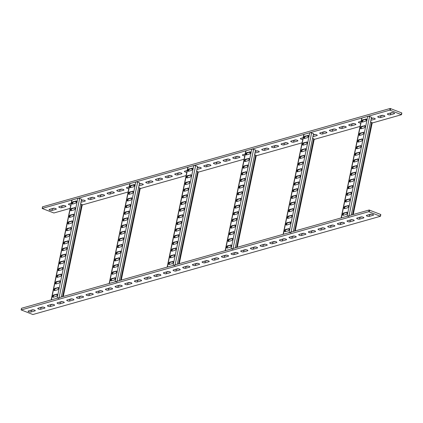 <?xml version="1.0" encoding="UTF-8"?>
<svg xmlns="http://www.w3.org/2000/svg" width="423" height="423" viewBox="0 0 423 423"><rect width="100%" height="100%" fill="white"/><g stroke="black" fill="none" stroke-linecap="round" stroke-linejoin="round"><path stroke-width="0.63" d="M372.177 123.008L401.506 114.691L389.789 110.133L390.133 108.473L401.697 112.904L401.469 114.633M390.133 108.473L42.559 206.821M380.071 115.944A1.602 0.481 11.7 0 0 380.943 115.907L382.905 115.352M371.246 118.646A1.602 0.481 11.7 0 0 371.278 118.636L373.239 118.086M361.11 121.427A1.602 0.481 11.7 0 1 360.74 121.406M351.074 124.14A1.602 0.481 11.7 0 0 351.947 124.103L353.908 123.548M341.414 126.868A1.602 0.481 11.7 0 0 342.281 126.837L344.243 126.281M331.748 129.602A1.602 0.481 11.7 0 0 332.615 129.565L334.577 129.01M322.083 132.336A1.602 0.481 11.7 0 0 322.95 132.299L324.912 131.743M313.258 135.037A1.602 0.481 11.7 0 0 313.284 135.032L315.246 134.477M303.122 137.819A1.602 0.481 11.7 0 1 302.752 137.798M293.086 140.531A1.602 0.481 11.7 0 0 293.959 140.494L295.92 139.939M283.421 143.265A1.602 0.481 11.7 0 0 284.293 143.228L286.255 142.673M273.755 145.993A1.602 0.481 11.7 0 0 274.627 145.956L276.589 145.406M264.089 148.727A1.602 0.481 11.7 0 0 264.962 148.69L266.924 148.135M255.265 151.429A1.602 0.481 11.7 0 0 255.296 151.423L257.258 150.868M245.129 154.21A1.602 0.481 11.7 0 1 244.764 154.194M235.098 156.922A1.602 0.481 11.7 0 0 235.965 156.885L237.927 156.33M225.433 159.656A1.602 0.481 11.7 0 0 226.3 159.619L228.261 159.064M215.767 162.39A1.602 0.481 11.7 0 0 216.634 162.353L218.596 161.798M206.101 165.118A1.602 0.481 11.7 0 0 206.974 165.081L208.93 164.531M197.277 167.825A1.602 0.481 11.7 0 0 197.308 167.815L199.27 167.259M187.14 170.601A1.602 0.481 11.7 0 1 186.77 170.585M177.105 173.314A1.602 0.481 11.7 0 0 177.977 173.282L179.939 172.727M167.439 176.047A1.602 0.481 11.7 0 0 168.312 176.01L170.273 175.455M157.779 178.781A1.602 0.481 11.7 0 0 158.646 178.744L160.608 178.189M148.113 181.515A1.602 0.481 11.7 0 0 148.981 181.478L150.942 180.922M139.289 184.216A1.602 0.481 11.7 0 0 139.315 184.206L141.277 183.651M129.152 186.998A1.602 0.481 11.7 0 1 128.782 186.977M119.117 189.71A1.602 0.481 11.7 0 0 119.989 189.673L121.946 189.118M109.451 192.439A1.602 0.481 11.7 0 0 110.324 192.402L112.285 191.852M99.786 195.172A1.602 0.481 11.7 0 0 100.658 195.135L102.62 194.58M90.12 197.906A1.602 0.481 11.7 0 0 90.993 197.869L92.954 197.314M81.295 200.608A1.602 0.481 11.7 0 0 81.327 200.602L83.289 200.047M71.159 203.389A1.602 0.481 11.7 0 1 70.794 203.368M61.129 206.101A1.602 0.481 11.7 0 0 61.996 206.064L63.958 205.509M51.463 208.835A1.602 0.481 11.7 0 0 52.33 208.798L54.292 208.243M389.736 113.211A1.602 0.481 11.7 0 0 390.603 113.174L392.565 112.618M391.698 112.655L387.637 113.803A1.602 0.481 11.7 0 0 387.378 113.993A1.602 0.481 11.7 0 0 388.451 114.691A1.602 0.481 11.7 0 0 390.26 114.839L394.321 113.692A1.602 0.481 11.7 0 0 394.58 113.496A1.602 0.481 11.7 0 0 393.512 112.804A1.602 0.481 11.7 0 0 391.698 112.655M360.073 126.429L314.189 139.405M302.085 142.826L256.201 155.796M244.092 159.217L197.546 172.373M186.104 175.608L139.558 188.764M128.116 192L81.57 205.16M70.123 208.396L53.895 212.981L42.337 208.55L42.522 206.757M389.789 110.133L42.178 208.423M382.032 115.389L377.972 116.537A1.602 0.481 11.7 0 0 377.713 116.727A1.602 0.481 11.7 0 0 378.786 117.425A1.602 0.481 11.7 0 0 380.594 117.573L384.655 116.425A1.602 0.481 11.7 0 0 384.914 116.23A1.602 0.481 11.7 0 0 383.846 115.532A1.602 0.481 11.7 0 0 382.032 115.389M371.278 118.636L370.934 120.301L374.99 119.154A1.602 0.481 11.7 0 0 375.249 118.963A1.602 0.481 11.7 0 0 374.181 118.266A1.602 0.481 11.7 0 0 372.367 118.117L371.294 118.424M361.136 121.295L358.646 121.998A1.602 0.481 11.7 0 0 358.387 122.194A1.602 0.481 11.7 0 0 359.138 122.781A1.602 0.481 11.7 0 0 360.766 123.088M353.036 123.585L348.98 124.732A1.602 0.481 11.7 0 0 348.721 124.922A1.602 0.481 11.7 0 0 349.789 125.62A1.602 0.481 11.7 0 0 351.603 125.768L355.658 124.621A1.602 0.481 11.7 0 0 355.917 124.425A1.602 0.481 11.7 0 0 354.849 123.733A1.602 0.481 11.7 0 0 353.036 123.585M343.37 126.318L339.315 127.466A1.602 0.481 11.7 0 0 339.056 127.656A1.602 0.481 11.7 0 0 340.124 128.354A1.602 0.481 11.7 0 0 341.937 128.497L345.998 127.349A1.602 0.481 11.7 0 0 346.257 127.159A1.602 0.481 11.7 0 0 345.184 126.461A1.602 0.481 11.7 0 0 343.37 126.318M333.71 129.047L329.649 130.194A1.602 0.481 11.7 0 0 329.39 130.39A1.602 0.481 11.7 0 0 330.458 131.082A1.602 0.481 11.7 0 0 332.272 131.23L336.333 130.083A1.602 0.481 11.7 0 0 336.592 129.893A1.602 0.481 11.7 0 0 335.518 129.195A1.602 0.481 11.7 0 0 333.71 129.047M324.044 131.78L319.984 132.928A1.602 0.481 11.7 0 0 319.725 133.118A1.602 0.481 11.7 0 0 320.793 133.816A1.602 0.481 11.7 0 0 322.606 133.964L326.667 132.817A1.602 0.481 11.7 0 0 326.926 132.621A1.602 0.481 11.7 0 0 325.853 131.928A1.602 0.481 11.7 0 0 324.044 131.78M313.284 135.032L312.941 136.692L317.001 135.545A1.602 0.481 11.7 0 0 317.261 135.355A1.602 0.481 11.7 0 0 316.193 134.657A1.602 0.481 11.7 0 0 314.379 134.514L313.306 134.815M303.148 137.686L300.653 138.39A1.602 0.481 11.7 0 0 300.393 138.585A1.602 0.481 11.7 0 0 301.15 139.178A1.602 0.481 11.7 0 0 302.778 139.484M295.048 139.976L290.987 141.123A1.602 0.481 11.7 0 0 290.728 141.314A1.602 0.481 11.7 0 0 291.801 142.012A1.602 0.481 11.7 0 0 293.61 142.16L297.67 141.012A1.602 0.481 11.7 0 0 297.929 140.822A1.602 0.481 11.7 0 0 296.861 140.124A1.602 0.481 11.7 0 0 295.048 139.976M285.382 142.71L281.321 143.857A1.602 0.481 11.7 0 0 281.062 144.047A1.602 0.481 11.7 0 0 282.136 144.745A1.602 0.481 11.7 0 0 283.944 144.893L288.005 143.746A1.602 0.481 11.7 0 0 288.264 143.55A1.602 0.481 11.7 0 0 287.196 142.852A1.602 0.481 11.7 0 0 285.382 142.71M275.717 145.443L271.661 146.591A1.602 0.481 11.7 0 0 271.397 146.781A1.602 0.481 11.7 0 0 272.47 147.479A1.602 0.481 11.7 0 0 274.284 147.622L278.339 146.474A1.602 0.481 11.7 0 0 278.598 146.284A1.602 0.481 11.7 0 0 277.53 145.586A1.602 0.481 11.7 0 0 275.717 145.443M266.051 148.172L261.996 149.319A1.602 0.481 11.7 0 0 261.737 149.515A1.602 0.481 11.7 0 0 262.805 150.207A1.602 0.481 11.7 0 0 264.618 150.355L268.674 149.208A1.602 0.481 11.7 0 0 268.933 149.018A1.602 0.481 11.7 0 0 267.865 148.32A1.602 0.481 11.7 0 0 266.051 148.172M255.296 151.423L254.953 153.089L259.013 151.942A1.602 0.481 11.7 0 0 259.273 151.746A1.602 0.481 11.7 0 0 258.199 151.053A1.602 0.481 11.7 0 0 256.386 150.905L255.312 151.207M245.16 154.078L242.665 154.786A1.602 0.481 11.7 0 0 242.405 154.977A1.602 0.481 11.7 0 0 243.156 155.569A1.602 0.481 11.7 0 0 244.785 155.876M237.06 156.367L232.999 157.515A1.602 0.481 11.7 0 0 232.74 157.71A1.602 0.481 11.7 0 0 233.808 158.403A1.602 0.481 11.7 0 0 235.622 158.551L239.682 157.404A1.602 0.481 11.7 0 0 239.941 157.213A1.602 0.481 11.7 0 0 238.868 156.515A1.602 0.481 11.7 0 0 237.06 156.367M227.394 159.101L223.333 160.248A1.602 0.481 11.7 0 0 223.074 160.439A1.602 0.481 11.7 0 0 224.142 161.137A1.602 0.481 11.7 0 0 225.956 161.285L230.017 160.137A1.602 0.481 11.7 0 0 230.276 159.942A1.602 0.481 11.7 0 0 229.208 159.249A1.602 0.481 11.7 0 0 227.394 159.101M217.729 161.835L213.668 162.982A1.602 0.481 11.7 0 0 213.409 163.172A1.602 0.481 11.7 0 0 214.477 163.87A1.602 0.481 11.7 0 0 216.29 164.018L220.351 162.871A1.602 0.481 11.7 0 0 220.61 162.675A1.602 0.481 11.7 0 0 219.542 161.977A1.602 0.481 11.7 0 0 217.729 161.835M208.063 164.563L204.002 165.71A1.602 0.481 11.7 0 0 203.743 165.906A1.602 0.481 11.7 0 0 204.817 166.604A1.602 0.481 11.7 0 0 206.625 166.747L210.686 165.599A1.602 0.481 11.7 0 0 210.945 165.409A1.602 0.481 11.7 0 0 209.877 164.711A1.602 0.481 11.7 0 0 208.063 164.563M197.308 167.815L196.959 169.48L201.02 168.333A1.602 0.481 11.7 0 0 201.279 168.143A1.602 0.481 11.7 0 0 200.211 167.445A1.602 0.481 11.7 0 0 198.398 167.297L197.324 167.603M187.167 170.474L184.671 171.178A1.602 0.481 11.7 0 0 184.412 171.368A1.602 0.481 11.7 0 0 185.168 171.96A1.602 0.481 11.7 0 0 186.797 172.267M179.066 172.764L175.011 173.911A1.602 0.481 11.7 0 0 174.752 174.102A1.602 0.481 11.7 0 0 175.82 174.799A1.602 0.481 11.7 0 0 177.634 174.942L181.689 173.795A1.602 0.481 11.7 0 0 181.948 173.604A1.602 0.481 11.7 0 0 180.88 172.907A1.602 0.481 11.7 0 0 179.066 172.764M169.401 175.492L165.345 176.64A1.602 0.481 11.7 0 0 165.086 176.835A1.602 0.481 11.7 0 0 166.154 177.528A1.602 0.481 11.7 0 0 167.968 177.676L172.029 176.528A1.602 0.481 11.7 0 0 172.288 176.338A1.602 0.481 11.7 0 0 171.215 175.64A1.602 0.481 11.7 0 0 169.401 175.492M159.741 178.226L155.68 179.373A1.602 0.481 11.7 0 0 155.421 179.564A1.602 0.481 11.7 0 0 156.489 180.261A1.602 0.481 11.7 0 0 158.302 180.41L162.363 179.262A1.602 0.481 11.7 0 0 162.622 179.066A1.602 0.481 11.7 0 0 161.549 178.374A1.602 0.481 11.7 0 0 159.741 178.226M150.075 180.959L146.014 182.107A1.602 0.481 11.7 0 0 145.755 182.297A1.602 0.481 11.7 0 0 146.823 182.995A1.602 0.481 11.7 0 0 148.637 183.138L152.698 181.99A1.602 0.481 11.7 0 0 152.957 181.8A1.602 0.481 11.7 0 0 151.883 181.102A1.602 0.481 11.7 0 0 150.075 180.959M139.315 184.206L138.971 185.871L143.032 184.724A1.602 0.481 11.7 0 0 143.291 184.534A1.602 0.481 11.7 0 0 142.223 183.836A1.602 0.481 11.7 0 0 140.41 183.688L139.331 183.994M129.179 186.866L126.683 187.569A1.602 0.481 11.7 0 0 126.424 187.759A1.602 0.481 11.7 0 0 127.18 188.351A1.602 0.481 11.7 0 0 128.809 188.658M121.078 189.155L117.018 190.302A1.602 0.481 11.7 0 0 116.759 190.493A1.602 0.481 11.7 0 0 117.832 191.191A1.602 0.481 11.7 0 0 119.64 191.339L123.701 190.191A1.602 0.481 11.7 0 0 123.96 189.996A1.602 0.481 11.7 0 0 122.892 189.298A1.602 0.481 11.7 0 0 121.078 189.155M111.413 191.889L107.352 193.036A1.602 0.481 11.7 0 0 107.093 193.226A1.602 0.481 11.7 0 0 108.166 193.924A1.602 0.481 11.7 0 0 109.975 194.067L114.036 192.92A1.602 0.481 11.7 0 0 114.295 192.729A1.602 0.481 11.7 0 0 113.227 192.031A1.602 0.481 11.7 0 0 111.413 191.889M101.747 194.617L97.687 195.764A1.602 0.481 11.7 0 0 97.427 195.96A1.602 0.481 11.7 0 0 98.501 196.653A1.602 0.481 11.7 0 0 100.314 196.801L104.37 195.653A1.602 0.481 11.7 0 0 104.629 195.463A1.602 0.481 11.7 0 0 103.561 194.765A1.602 0.481 11.7 0 0 101.747 194.617M92.082 197.351L88.026 198.498A1.602 0.481 11.7 0 0 87.767 198.688A1.602 0.481 11.7 0 0 88.835 199.386A1.602 0.481 11.7 0 0 90.649 199.534L94.704 198.387A1.602 0.481 11.7 0 0 94.964 198.191A1.602 0.481 11.7 0 0 93.895 197.499A1.602 0.481 11.7 0 0 92.082 197.351M81.327 200.602L80.983 202.263L85.039 201.115A1.602 0.481 11.7 0 0 85.303 200.925A1.602 0.481 11.7 0 0 84.23 200.227A1.602 0.481 11.7 0 0 82.416 200.084L81.343 200.386M71.191 203.257L68.695 203.96A1.602 0.481 11.7 0 0 68.436 204.156A1.602 0.481 11.7 0 0 69.187 204.748A1.602 0.481 11.7 0 0 70.815 205.055M63.09 205.546L59.03 206.694A1.602 0.481 11.7 0 0 58.771 206.884A1.602 0.481 11.7 0 0 59.839 207.582A1.602 0.481 11.7 0 0 61.652 207.73L65.713 206.583A1.602 0.481 11.7 0 0 65.972 206.387A1.602 0.481 11.7 0 0 64.899 205.694A1.602 0.481 11.7 0 0 63.09 205.546M53.425 208.28L49.364 209.427A1.602 0.481 11.7 0 0 49.105 209.618A1.602 0.481 11.7 0 0 50.173 210.316A1.602 0.481 11.7 0 0 51.987 210.464L56.048 209.311A1.602 0.481 11.7 0 0 56.307 209.121A1.602 0.481 11.7 0 0 55.233 208.423A1.602 0.481 11.7 0 0 53.425 208.28M21.208 309.927L32.867 314.527L380.42 216.285L368.761 211.685L21.208 309.927L21.552 308.267L369.105 210.02L380.663 214.45L380.441 216.179M40.624 309.276A1.602 0.481 -168.3 0 1 38.81 309.128A1.602 0.481 -168.3 0 1 37.742 308.436A1.602 0.481 -168.3 0 1 38.001 308.24L42.057 307.093A1.602 0.481 -168.3 0 1 43.87 307.241A1.602 0.481 -168.3 0 1 44.944 307.939A1.602 0.481 -168.3 0 1 44.679 308.129L40.624 309.276L40.968 307.611L42.929 307.056M50.289 306.543A1.602 0.481 -168.3 0 1 48.476 306.4A1.602 0.481 -168.3 0 1 47.408 305.702A1.602 0.481 -168.3 0 1 47.667 305.512L51.722 304.364A1.602 0.481 -168.3 0 1 53.536 304.507A1.602 0.481 -168.3 0 1 54.604 305.205A1.602 0.481 -168.3 0 1 54.345 305.395L50.289 306.543L50.633 304.883L52.595 304.327M59.955 303.814A1.602 0.481 -168.3 0 1 58.141 303.666A1.602 0.481 -168.3 0 1 57.068 302.968A1.602 0.481 -168.3 0 1 57.327 302.778L61.388 301.631A1.602 0.481 -168.3 0 1 63.201 301.779A1.602 0.481 -168.3 0 1 64.27 302.471A1.602 0.481 -168.3 0 1 64.01 302.667L59.955 303.814L60.299 302.149L62.26 301.594M69.615 301.081A1.602 0.481 -168.3 0 1 67.807 300.933A1.602 0.481 -168.3 0 1 66.734 300.24A1.602 0.481 -168.3 0 1 66.993 300.044L71.053 298.897A1.602 0.481 -168.3 0 1 72.867 299.045A1.602 0.481 -168.3 0 1 73.935 299.743A1.602 0.481 -168.3 0 1 73.676 299.933L69.615 301.081L69.964 299.415L71.926 298.86M79.281 298.347A1.602 0.481 -168.3 0 1 77.472 298.204A1.602 0.481 -168.3 0 1 76.399 297.506A1.602 0.481 -168.3 0 1 76.658 297.311L80.719 296.163A1.602 0.481 -168.3 0 1 82.533 296.312A1.602 0.481 -168.3 0 1 83.601 297.009A1.602 0.481 -168.3 0 1 83.342 297.2L79.281 298.347L79.63 296.682L81.586 296.132M88.946 295.619A1.602 0.481 -168.3 0 1 87.133 295.471A1.602 0.481 -168.3 0 1 86.065 294.773A1.602 0.481 -168.3 0 1 86.324 294.582L90.385 293.435A1.602 0.481 -168.3 0 1 92.198 293.578A1.602 0.481 -168.3 0 1 93.266 294.276A1.602 0.481 -168.3 0 1 93.007 294.471L88.946 295.619L89.29 293.953L91.252 293.398M98.612 292.885A1.602 0.481 -168.3 0 1 96.798 292.737A1.602 0.481 -168.3 0 1 95.73 292.039A1.602 0.481 -168.3 0 1 95.989 291.849L100.05 290.701A1.602 0.481 -168.3 0 1 101.864 290.85A1.602 0.481 -168.3 0 1 102.932 291.542A1.602 0.481 -168.3 0 1 102.673 291.738L98.612 292.885L98.956 291.22L100.917 290.664M108.277 290.152A1.602 0.481 -168.3 0 1 106.464 290.004A1.602 0.481 -168.3 0 1 105.396 289.311A1.602 0.481 -168.3 0 1 105.655 289.115L109.716 287.968A1.602 0.481 -168.3 0 1 111.524 288.116A1.602 0.481 -168.3 0 1 112.597 288.814A1.602 0.481 -168.3 0 1 112.338 289.004L108.277 290.152L108.621 288.486L110.583 287.931M117.943 287.418A1.602 0.481 -168.3 0 1 116.129 287.275A1.602 0.481 -168.3 0 1 115.061 286.577A1.602 0.481 -168.3 0 1 115.32 286.387L119.381 285.239A1.602 0.481 -168.3 0 1 121.19 285.382A1.602 0.481 -168.3 0 1 122.263 286.08A1.602 0.481 -168.3 0 1 122.004 286.271L117.943 287.418L118.287 285.758L120.248 285.202M127.609 284.69A1.602 0.481 -168.3 0 1 125.795 284.542A1.602 0.481 -168.3 0 1 124.727 283.844A1.602 0.481 -168.3 0 1 124.986 283.653L129.041 282.506A1.602 0.481 -168.3 0 1 130.855 282.654A1.602 0.481 -168.3 0 1 131.928 283.347A1.602 0.481 -168.3 0 1 131.669 283.542L127.609 284.69L127.952 283.024L129.914 282.469M137.274 281.956A1.602 0.481 -168.3 0 1 135.46 281.808A1.602 0.481 -168.3 0 1 134.392 281.115A1.602 0.481 -168.3 0 1 134.651 280.92L138.707 279.772A1.602 0.481 -168.3 0 1 140.521 279.92A1.602 0.481 -168.3 0 1 141.589 280.618A1.602 0.481 -168.3 0 1 141.33 280.809L137.274 281.956L137.618 280.29L139.579 279.735M146.94 279.222A1.602 0.481 -168.3 0 1 145.126 279.08A1.602 0.481 -168.3 0 1 144.053 278.382A1.602 0.481 -168.3 0 1 144.312 278.191L148.373 277.044A1.602 0.481 -168.3 0 1 150.186 277.187A1.602 0.481 -168.3 0 1 151.254 277.885A1.602 0.481 -168.3 0 1 150.995 278.075L146.94 279.222L147.283 277.557L149.245 277.007M156.6 276.494A1.602 0.481 -168.3 0 1 154.792 276.346A1.602 0.481 -168.3 0 1 153.718 275.648A1.602 0.481 -168.3 0 1 153.977 275.458L158.038 274.31A1.602 0.481 -168.3 0 1 159.852 274.453A1.602 0.481 -168.3 0 1 160.92 275.151A1.602 0.481 -168.3 0 1 160.661 275.347L156.6 276.494L156.949 274.828L158.911 274.273M166.265 273.76A1.602 0.481 -168.3 0 1 164.457 273.612A1.602 0.481 -168.3 0 1 163.384 272.92A1.602 0.481 -168.3 0 1 163.643 272.724L167.704 271.577A1.602 0.481 -168.3 0 1 169.517 271.725A1.602 0.481 -168.3 0 1 170.585 272.423A1.602 0.481 -168.3 0 1 170.326 272.613L166.265 273.76L166.614 272.095L168.571 271.54M175.931 271.027A1.602 0.481 -168.3 0 1 174.117 270.884A1.602 0.481 -168.3 0 1 173.049 270.186A1.602 0.481 -168.3 0 1 173.308 269.99L177.369 268.843A1.602 0.481 -168.3 0 1 179.183 268.991A1.602 0.481 -168.3 0 1 180.251 269.689A1.602 0.481 -168.3 0 1 179.992 269.879L175.931 271.027L176.275 269.361L178.236 268.806M185.597 268.293A1.602 0.481 -168.3 0 1 183.783 268.15A1.602 0.481 -168.3 0 1 182.715 267.452A1.602 0.481 -168.3 0 1 182.974 267.262L187.035 266.115A1.602 0.481 -168.3 0 1 188.848 266.257A1.602 0.481 -168.3 0 1 189.916 266.955A1.602 0.481 -168.3 0 1 189.657 267.146L185.597 268.293L185.94 266.633L187.902 266.078M195.262 265.565A1.602 0.481 -168.3 0 1 193.448 265.417A1.602 0.481 -168.3 0 1 192.38 264.719A1.602 0.481 -168.3 0 1 192.639 264.528L196.7 263.381A1.602 0.481 -168.3 0 1 198.509 263.529A1.602 0.481 -168.3 0 1 199.582 264.222A1.602 0.481 -168.3 0 1 199.323 264.417L195.262 265.565L195.606 263.899L197.567 263.344M204.928 262.831A1.602 0.481 -168.3 0 1 203.114 262.683A1.602 0.481 -168.3 0 1 202.046 261.99A1.602 0.481 -168.3 0 1 202.305 261.795L206.366 260.647A1.602 0.481 -168.3 0 1 208.174 260.795A1.602 0.481 -168.3 0 1 209.248 261.493A1.602 0.481 -168.3 0 1 208.988 261.684L204.928 262.831L205.271 261.165L207.233 260.61M214.593 260.097A1.602 0.481 -168.3 0 1 212.78 259.955A1.602 0.481 -168.3 0 1 211.712 259.257A1.602 0.481 -168.3 0 1 211.971 259.066L216.026 257.919A1.602 0.481 -168.3 0 1 217.84 258.062A1.602 0.481 -168.3 0 1 218.913 258.76A1.602 0.481 -168.3 0 1 218.654 258.95L214.593 260.097L214.937 258.437L216.899 257.882M224.259 257.369A1.602 0.481 -168.3 0 1 222.445 257.221A1.602 0.481 -168.3 0 1 221.377 256.523A1.602 0.481 -168.3 0 1 221.636 256.333L225.692 255.185A1.602 0.481 -168.3 0 1 227.505 255.333A1.602 0.481 -168.3 0 1 228.573 256.026A1.602 0.481 -168.3 0 1 228.314 256.222L224.259 257.369L224.602 255.704L226.564 255.148M233.924 254.635A1.602 0.481 -168.3 0 1 232.111 254.487A1.602 0.481 -168.3 0 1 231.037 253.795A1.602 0.481 -168.3 0 1 231.302 253.599L235.357 252.452A1.602 0.481 -168.3 0 1 237.171 252.6A1.602 0.481 -168.3 0 1 238.239 253.298A1.602 0.481 -168.3 0 1 237.98 253.488L233.924 254.635L234.268 252.97L236.23 252.415M243.585 251.902A1.602 0.481 -168.3 0 1 241.776 251.759A1.602 0.481 -168.3 0 1 240.703 251.061A1.602 0.481 -168.3 0 1 240.962 250.871L245.023 249.718A1.602 0.481 -168.3 0 1 246.836 249.866A1.602 0.481 -168.3 0 1 247.904 250.564A1.602 0.481 -168.3 0 1 247.645 250.754L243.585 251.902L243.934 250.236L245.895 249.686M253.25 249.173A1.602 0.481 -168.3 0 1 251.442 249.025A1.602 0.481 -168.3 0 1 250.368 248.327A1.602 0.481 -168.3 0 1 250.628 248.137L254.688 246.99A1.602 0.481 -168.3 0 1 256.502 247.132A1.602 0.481 -168.3 0 1 257.57 247.83A1.602 0.481 -168.3 0 1 257.311 248.026L253.25 249.173L253.599 247.508L255.561 246.953M262.916 246.44A1.602 0.481 -168.3 0 1 261.107 246.292A1.602 0.481 -168.3 0 1 260.034 245.594A1.602 0.481 -168.3 0 1 260.293 245.403L264.354 244.256A1.602 0.481 -168.3 0 1 266.167 244.404A1.602 0.481 -168.3 0 1 267.236 245.097A1.602 0.481 -168.3 0 1 266.976 245.292L262.916 246.44L263.259 244.774L265.221 244.219M272.581 243.706A1.602 0.481 -168.3 0 1 270.768 243.563A1.602 0.481 -168.3 0 1 269.7 242.865A1.602 0.481 -168.3 0 1 269.959 242.67L274.019 241.522A1.602 0.481 -168.3 0 1 275.833 241.67A1.602 0.481 -168.3 0 1 276.901 242.368A1.602 0.481 -168.3 0 1 276.642 242.559L272.581 243.706L272.925 242.041L274.887 241.485M282.247 240.973A1.602 0.481 -168.3 0 1 280.433 240.83A1.602 0.481 -168.3 0 1 279.365 240.132A1.602 0.481 -168.3 0 1 279.624 239.941L283.685 238.794A1.602 0.481 -168.3 0 1 285.493 238.937A1.602 0.481 -168.3 0 1 286.567 239.635A1.602 0.481 -168.3 0 1 286.308 239.825L282.247 240.973L282.59 239.312L284.552 238.757M291.912 238.244A1.602 0.481 -168.3 0 1 290.099 238.096A1.602 0.481 -168.3 0 1 289.031 237.398A1.602 0.481 -168.3 0 1 289.29 237.208L293.351 236.06A1.602 0.481 -168.3 0 1 295.159 236.208A1.602 0.481 -168.3 0 1 296.232 236.901A1.602 0.481 -168.3 0 1 295.973 237.097L291.912 238.244L292.256 236.579L294.218 236.023M301.578 235.511A1.602 0.481 -168.3 0 1 299.764 235.362A1.602 0.481 -168.3 0 1 298.696 234.67A1.602 0.481 -168.3 0 1 298.955 234.474L303.011 233.327A1.602 0.481 -168.3 0 1 304.824 233.475A1.602 0.481 -168.3 0 1 305.898 234.173A1.602 0.481 -168.3 0 1 305.639 234.363L301.578 235.511L301.922 233.845L303.883 233.29M311.243 232.777A1.602 0.481 -168.3 0 1 309.43 232.634A1.602 0.481 -168.3 0 1 308.362 231.936A1.602 0.481 -168.3 0 1 308.621 231.746L312.676 230.598A1.602 0.481 -168.3 0 1 314.49 230.741A1.602 0.481 -168.3 0 1 315.558 231.439A1.602 0.481 -168.3 0 1 315.299 231.63L311.243 232.777L311.587 231.111L313.549 230.561M320.909 230.049A1.602 0.481 -168.3 0 1 319.095 229.901A1.602 0.481 -168.3 0 1 318.027 229.203A1.602 0.481 -168.3 0 1 318.286 229.012L322.342 227.865A1.602 0.481 -168.3 0 1 324.155 228.008A1.602 0.481 -168.3 0 1 325.224 228.706A1.602 0.481 -168.3 0 1 324.964 228.901L320.909 230.049L321.253 228.383L323.214 227.828M330.575 227.315A1.602 0.481 -168.3 0 1 328.761 227.167A1.602 0.481 -168.3 0 1 327.688 226.474A1.602 0.481 -168.3 0 1 327.947 226.279L332.007 225.131A1.602 0.481 -168.3 0 1 333.821 225.279A1.602 0.481 -168.3 0 1 334.889 225.977A1.602 0.481 -168.3 0 1 334.63 226.168L330.575 227.315L330.918 225.649L332.88 225.094M340.235 224.581A1.602 0.481 -168.3 0 1 338.426 224.439A1.602 0.481 -168.3 0 1 337.353 223.741A1.602 0.481 -168.3 0 1 337.612 223.545L341.673 222.398A1.602 0.481 -168.3 0 1 343.487 222.546A1.602 0.481 -168.3 0 1 344.555 223.244A1.602 0.481 -168.3 0 1 344.296 223.434L340.235 224.581L340.584 222.916L342.545 222.366M349.9 221.853A1.602 0.481 -168.3 0 1 348.092 221.705A1.602 0.481 -168.3 0 1 347.019 221.007A1.602 0.481 -168.3 0 1 347.278 220.817L351.339 219.669A1.602 0.481 -168.3 0 1 353.152 219.812A1.602 0.481 -168.3 0 1 354.22 220.51A1.602 0.481 -168.3 0 1 353.961 220.7L349.9 221.853L350.244 220.187L352.206 219.632M359.566 219.119A1.602 0.481 -168.3 0 1 357.752 218.971A1.602 0.481 -168.3 0 1 356.684 218.273A1.602 0.481 -168.3 0 1 356.943 218.083L361.004 216.936A1.602 0.481 -168.3 0 1 362.818 217.084A1.602 0.481 -168.3 0 1 363.886 217.776A1.602 0.481 -168.3 0 1 363.627 217.972L359.566 219.119L359.91 217.454L361.871 216.899M369.231 216.386A1.602 0.481 -168.3 0 1 367.418 216.238A1.602 0.481 -168.3 0 1 366.35 215.545A1.602 0.481 -168.3 0 1 366.609 215.349L370.67 214.202A1.602 0.481 -168.3 0 1 372.478 214.35A1.602 0.481 -168.3 0 1 373.551 215.048A1.602 0.481 -168.3 0 1 373.292 215.238L369.231 216.386L369.575 214.72L371.537 214.165M30.958 312.01A1.602 0.481 -168.3 0 1 29.145 311.862A1.602 0.481 -168.3 0 1 28.077 311.164A1.602 0.481 -168.3 0 1 28.336 310.974L32.397 309.826A1.602 0.481 -168.3 0 1 34.205 309.974A1.602 0.481 -168.3 0 1 35.278 310.667A1.602 0.481 -168.3 0 1 35.019 310.863L30.958 312.01L31.302 310.345L33.264 309.789M30.435 310.382A1.602 0.481 -168.3 0 0 31.302 310.345M40.095 307.648A1.602 0.481 -168.3 0 0 40.968 307.611M49.761 304.914A1.602 0.481 -168.3 0 0 50.633 304.883M59.426 302.186A1.602 0.481 -168.3 0 0 60.299 302.149M69.092 299.452A1.602 0.481 -168.3 0 0 69.964 299.415M78.757 296.719A1.602 0.481 -168.3 0 0 79.63 296.682M88.423 293.99A1.602 0.481 -168.3 0 0 89.29 293.953M98.088 291.257A1.602 0.481 -168.3 0 0 98.956 291.22M107.754 288.523A1.602 0.481 -168.3 0 0 108.621 288.486M117.42 285.795A1.602 0.481 -168.3 0 0 118.287 285.758M127.08 283.061A1.602 0.481 -168.3 0 0 127.952 283.024M136.745 280.327A1.602 0.481 -168.3 0 0 137.618 280.29M146.411 277.594A1.602 0.481 -168.3 0 0 147.283 277.557M156.076 274.865A1.602 0.481 -168.3 0 0 156.949 274.828M165.742 272.132A1.602 0.481 -168.3 0 0 166.614 272.095M175.408 269.398A1.602 0.481 -168.3 0 0 176.275 269.361M185.073 266.67A1.602 0.481 -168.3 0 0 185.94 266.633M194.739 263.936A1.602 0.481 -168.3 0 0 195.606 263.899M204.404 261.203A1.602 0.481 -168.3 0 0 205.271 261.165M214.07 258.469A1.602 0.481 -168.3 0 0 214.937 258.437M223.73 255.741A1.602 0.481 -168.3 0 0 224.602 255.704M233.396 253.007A1.602 0.481 -168.3 0 0 234.268 252.97M243.061 250.273A1.602 0.481 -168.3 0 0 243.934 250.236M252.727 247.545A1.602 0.481 -168.3 0 0 253.599 247.508M262.392 244.811A1.602 0.481 -168.3 0 0 263.259 244.774M272.058 242.078A1.602 0.481 -168.3 0 0 272.925 242.041M281.723 239.349A1.602 0.481 -168.3 0 0 282.59 239.312M291.389 236.616A1.602 0.481 -168.3 0 0 292.256 236.579M301.054 233.882A1.602 0.481 -168.3 0 0 301.922 233.845M310.715 231.148A1.602 0.481 -168.3 0 0 311.587 231.111M320.38 228.42A1.602 0.481 -168.3 0 0 321.253 228.383M330.046 225.686A1.602 0.481 -168.3 0 0 330.918 225.649M339.711 222.953A1.602 0.481 -168.3 0 0 340.584 222.916M349.377 220.224A1.602 0.481 -168.3 0 0 350.244 220.187M359.042 217.491A1.602 0.481 -168.3 0 0 359.91 217.454M368.708 214.757A1.602 0.481 -168.3 0 0 369.575 214.72M63.281 296.47L82.252 204.859A1.428 0.428 -168.3 0 0 81.729 204.394L62.62 296.655M75.13 201.517L76.41 202.072M80.613 203.907L81.729 204.394M51.178 299.891L71.836 200.121A1.428 0.428 11.7 0 1 72.069 199.947L51.384 299.833A1.428 0.428 11.7 0 0 51.151 300.002M61.33 297.02L81.586 199.222L79.64 198.53A1.428 0.428 11.7 0 0 77.806 198.329L57.121 298.21L51.384 299.833M57.121 298.21A1.428 0.428 11.7 0 1 58.956 298.411M77.806 198.329L72.069 199.947M56.73 294.091A1.248 0.597 -68.5 0 1 56.946 294.096A1.248 0.597 -68.5 0 1 57.11 295.27A1.248 0.597 -68.5 0 1 56.248 296.417L53.155 297.295A1.248 0.597 -68.5 0 1 52.938 297.29A1.248 0.597 -68.5 0 1 52.769 296.116A1.248 0.597 -68.5 0 1 53.636 294.963L57.105 294.239M58.11 287.429A1.248 0.597 -68.5 0 1 58.326 287.434A1.248 0.597 -68.5 0 1 58.49 288.608A1.248 0.597 -68.5 0 1 57.623 289.76L54.53 290.633A1.248 0.597 -68.5 0 1 54.313 290.633A1.248 0.597 -68.5 0 1 54.149 289.454A1.248 0.597 -68.5 0 1 55.016 288.306L58.485 287.582M59.484 280.772A1.248 0.597 -68.5 0 1 59.701 280.777A1.248 0.597 -68.5 0 1 59.87 281.951A1.248 0.597 -68.5 0 1 59.003 283.103L55.91 283.976A1.248 0.597 -68.5 0 1 55.693 283.97A1.248 0.597 -68.5 0 1 55.529 282.797A1.248 0.597 -68.5 0 1 56.391 281.644L59.865 280.92M60.864 274.115A1.248 0.597 -68.5 0 1 61.081 274.115A1.248 0.597 -68.5 0 1 61.25 275.294A1.248 0.597 -68.5 0 1 60.383 276.441L57.29 277.319A1.248 0.597 -68.5 0 1 57.073 277.314A1.248 0.597 -68.5 0 1 56.909 276.14A1.248 0.597 -68.5 0 1 57.771 274.987L61.245 274.263M62.244 267.452A1.248 0.597 -68.5 0 1 62.461 267.458A1.248 0.597 -68.5 0 1 62.625 268.631A1.248 0.597 -68.5 0 1 61.763 269.784L58.67 270.657A1.248 0.597 -68.5 0 1 58.453 270.651A1.248 0.597 -68.5 0 1 58.284 269.477A1.248 0.597 -68.5 0 1 59.151 268.33L62.625 267.6M63.624 260.795A1.248 0.597 -68.5 0 1 63.841 260.801A1.248 0.597 -68.5 0 1 64.005 261.974A1.248 0.597 -68.5 0 1 63.143 263.127L60.05 264A1.248 0.597 -68.5 0 1 59.833 263.994A1.248 0.597 -68.5 0 1 59.664 262.82A1.248 0.597 -68.5 0 1 60.531 261.668L64 260.943M65.005 254.138A1.248 0.597 -68.5 0 1 65.221 254.138A1.248 0.597 -68.5 0 1 65.385 255.312A1.248 0.597 -68.5 0 1 64.518 256.465L61.425 257.343A1.248 0.597 -68.5 0 1 61.208 257.337A1.248 0.597 -68.5 0 1 61.044 256.164A1.248 0.597 -68.5 0 1 61.911 255.011L65.38 254.286M66.379 247.476A1.248 0.597 -68.5 0 1 66.596 247.481A1.248 0.597 -68.5 0 1 66.765 248.655A1.248 0.597 -68.5 0 1 65.898 249.808L62.805 250.68A1.248 0.597 -68.5 0 1 62.588 250.675A1.248 0.597 -68.5 0 1 62.424 249.501A1.248 0.597 -68.5 0 1 63.286 248.349L66.76 247.624M67.759 240.819A1.248 0.597 -68.5 0 1 67.976 240.824A1.248 0.597 -68.5 0 1 68.145 241.998A1.248 0.597 -68.5 0 1 67.278 243.151L64.185 244.023A1.248 0.597 -68.5 0 1 63.968 244.018A1.248 0.597 -68.5 0 1 63.804 242.844A1.248 0.597 -68.5 0 1 64.666 241.692L68.14 240.967M69.139 234.157A1.248 0.597 -68.5 0 1 69.356 234.162A1.248 0.597 -68.5 0 1 69.52 235.336A1.248 0.597 -68.5 0 1 68.658 236.489L65.565 237.366A1.248 0.597 -68.5 0 1 65.348 237.361A1.248 0.597 -68.5 0 1 65.179 236.187A1.248 0.597 -68.5 0 1 66.046 235.035L69.52 234.31M70.519 227.5A1.248 0.597 -68.5 0 1 70.736 227.505A1.248 0.597 -68.5 0 1 70.9 228.679A1.248 0.597 -68.5 0 1 70.038 229.832L66.945 230.704A1.248 0.597 -68.5 0 1 66.728 230.699A1.248 0.597 -68.5 0 1 66.559 229.525A1.248 0.597 -68.5 0 1 67.426 228.372L70.895 227.648M71.899 220.843A1.248 0.597 -68.5 0 1 72.116 220.848A1.248 0.597 -68.5 0 1 72.28 222.022A1.248 0.597 -68.5 0 1 71.413 223.17L68.32 224.047A1.248 0.597 -68.5 0 1 68.103 224.042A1.248 0.597 -68.5 0 1 67.939 222.868A1.248 0.597 -68.5 0 1 68.806 221.715L72.275 220.991M73.274 214.181A1.248 0.597 -68.5 0 1 73.491 214.186A1.248 0.597 -68.5 0 1 73.66 215.36A1.248 0.597 -68.5 0 1 72.793 216.513L69.7 217.385A1.248 0.597 -68.5 0 1 69.483 217.385A1.248 0.597 -68.5 0 1 69.319 216.206A1.248 0.597 -68.5 0 1 70.181 215.058L73.655 214.334M74.654 207.524A1.248 0.597 -68.5 0 1 74.871 207.529A1.248 0.597 -68.5 0 1 75.04 208.703A1.248 0.597 -68.5 0 1 74.173 209.856L71.08 210.728A1.248 0.597 -68.5 0 1 70.863 210.723A1.248 0.597 -68.5 0 1 70.699 209.549A1.248 0.597 -68.5 0 1 71.561 208.396L75.035 207.672M76.034 200.867A1.248 0.597 -68.5 0 1 76.251 200.872A1.248 0.597 -68.5 0 1 76.415 202.046A1.248 0.597 -68.5 0 1 75.553 203.193L72.46 204.071A1.248 0.597 -68.5 0 1 72.243 204.066A1.248 0.597 -68.5 0 1 72.074 202.892A1.248 0.597 -68.5 0 1 72.941 201.739L76.415 201.015M53.636 294.963L54.218 295.196A1.248 0.597 -68.5 0 0 53.467 296.037A1.248 0.597 -68.5 0 0 53.303 297.253M54.218 295.196L57.163 294.36M55.016 288.306L55.598 288.534A1.248 0.597 -68.5 0 0 54.847 289.38A1.248 0.597 -68.5 0 0 54.683 290.59M55.598 288.534L58.538 287.703M56.391 281.644L56.978 281.877A1.248 0.597 -68.5 0 0 56.227 282.717A1.248 0.597 -68.5 0 0 56.063 283.933M56.978 281.877L59.918 281.041M57.771 274.987L58.358 275.214A1.248 0.597 -68.5 0 0 57.602 276.06A1.248 0.597 -68.5 0 0 57.438 277.276M58.358 275.214L61.298 274.384M59.151 268.33L59.733 268.557A1.248 0.597 -68.5 0 0 58.982 269.403A1.248 0.597 -68.5 0 0 58.818 270.614M59.733 268.557L62.678 267.727M60.531 261.668L61.113 261.9A1.248 0.597 -68.5 0 0 60.362 262.741A1.248 0.597 -68.5 0 0 60.198 263.957M61.113 261.9L64.058 261.065M61.911 255.011L62.493 255.238A1.248 0.597 -68.5 0 0 61.742 256.084A1.248 0.597 -68.5 0 0 61.578 257.3M62.493 255.238L65.433 254.408M63.286 248.349L63.873 248.581A1.248 0.597 -68.5 0 0 63.122 249.427A1.248 0.597 -68.5 0 0 62.958 250.638M63.873 248.581L66.813 247.751M64.666 241.692L65.253 241.924A1.248 0.597 -68.5 0 0 64.497 242.765A1.248 0.597 -68.5 0 0 64.333 243.981M65.253 241.924L68.193 241.089M66.046 235.035L66.628 235.262A1.248 0.597 -68.5 0 0 65.877 236.108A1.248 0.597 -68.5 0 0 65.713 237.324M66.628 235.262L69.573 234.432M67.426 228.372L68.008 228.605A1.248 0.597 -68.5 0 0 67.257 229.451A1.248 0.597 -68.5 0 0 67.093 230.662M68.008 228.605L70.953 227.775M68.806 221.715L69.388 221.948A1.248 0.597 -68.5 0 0 68.637 222.789A1.248 0.597 -68.5 0 0 68.473 224.005M69.388 221.948L72.328 221.113M70.181 215.058L70.768 215.286A1.248 0.597 -68.5 0 0 70.017 216.132A1.248 0.597 -68.5 0 0 69.853 217.343M70.768 215.286L73.708 214.456M71.561 208.396L72.148 208.629A1.248 0.597 -68.5 0 0 71.392 209.47A1.248 0.597 -68.5 0 0 71.228 210.686M72.148 208.629L75.088 207.799M72.941 201.739L73.523 201.967A1.248 0.597 -68.5 0 0 72.772 202.813A1.248 0.597 -68.5 0 0 72.608 204.029M73.523 201.967L76.468 201.137M121.269 280.074L140.24 188.468A1.428 0.428 -168.3 0 0 139.717 188.002L120.613 280.264M133.123 185.121L134.398 185.681M138.607 187.516L139.717 188.002M109.166 283.5L129.829 183.725A1.428 0.428 11.7 0 1 130.057 183.556L109.372 283.436A1.428 0.428 11.7 0 0 109.145 283.611M119.323 280.629L139.574 182.831L137.628 182.139A1.428 0.428 11.7 0 0 135.794 181.932L115.109 281.818L109.372 283.436M115.109 281.818A1.428 0.428 11.7 0 1 116.944 282.019M135.794 181.932L130.057 183.556M114.718 277.694A1.248 0.597 -68.5 0 1 114.934 277.7A1.248 0.597 -68.5 0 1 115.104 278.873A1.248 0.597 -68.5 0 1 114.236 280.026L111.143 280.904A1.248 0.597 -68.5 0 1 110.926 280.898A1.248 0.597 -68.5 0 1 110.757 279.725A1.248 0.597 -68.5 0 1 111.624 278.572L115.098 277.848M116.098 271.037A1.248 0.597 -68.5 0 1 116.314 271.043A1.248 0.597 -68.5 0 1 116.478 272.216A1.248 0.597 -68.5 0 1 115.616 273.369L112.523 274.241A1.248 0.597 -68.5 0 1 112.307 274.236A1.248 0.597 -68.5 0 1 112.137 273.062A1.248 0.597 -68.5 0 1 113.004 271.91L116.473 271.185M117.478 264.38A1.248 0.597 -68.5 0 1 117.694 264.386A1.248 0.597 -68.5 0 1 117.858 265.559A1.248 0.597 -68.5 0 1 116.991 266.707L113.903 267.585A1.248 0.597 -68.5 0 1 113.687 267.579A1.248 0.597 -68.5 0 1 113.517 266.405A1.248 0.597 -68.5 0 1 114.384 265.253L117.853 264.528M118.858 257.718A1.248 0.597 -68.5 0 1 119.075 257.723A1.248 0.597 -68.5 0 1 119.238 258.897A1.248 0.597 -68.5 0 1 118.371 260.05L115.278 260.922A1.248 0.597 -68.5 0 1 115.061 260.922A1.248 0.597 -68.5 0 1 114.897 259.743A1.248 0.597 -68.5 0 1 115.765 258.596L119.233 257.871M120.232 251.061A1.248 0.597 -68.5 0 1 120.449 251.066A1.248 0.597 -68.5 0 1 120.618 252.24A1.248 0.597 -68.5 0 1 119.751 253.393L116.658 254.265A1.248 0.597 -68.5 0 1 116.441 254.26A1.248 0.597 -68.5 0 1 116.277 253.086A1.248 0.597 -68.5 0 1 117.139 251.934L120.613 251.209M121.613 244.404A1.248 0.597 -68.5 0 1 121.829 244.409A1.248 0.597 -68.5 0 1 121.998 245.583A1.248 0.597 -68.5 0 1 121.131 246.731L118.038 247.608A1.248 0.597 -68.5 0 1 117.821 247.603A1.248 0.597 -68.5 0 1 117.652 246.429A1.248 0.597 -68.5 0 1 118.519 245.277L121.993 244.552M122.993 237.742A1.248 0.597 -68.5 0 1 123.209 237.747A1.248 0.597 -68.5 0 1 123.373 238.921A1.248 0.597 -68.5 0 1 122.511 240.074L119.418 240.946A1.248 0.597 -68.5 0 1 119.201 240.941A1.248 0.597 -68.5 0 1 119.032 239.767A1.248 0.597 -68.5 0 1 119.899 238.62L123.368 237.89M124.373 231.085A1.248 0.597 -68.5 0 1 124.589 231.09A1.248 0.597 -68.5 0 1 124.753 232.264A1.248 0.597 -68.5 0 1 123.886 233.417L120.798 234.289A1.248 0.597 -68.5 0 1 120.581 234.284A1.248 0.597 -68.5 0 1 120.412 233.11A1.248 0.597 -68.5 0 1 121.279 231.957L124.748 231.233M125.753 224.428A1.248 0.597 -68.5 0 1 125.969 224.428A1.248 0.597 -68.5 0 1 126.133 225.607A1.248 0.597 -68.5 0 1 125.266 226.754L122.173 227.632A1.248 0.597 -68.5 0 1 121.956 227.627A1.248 0.597 -68.5 0 1 121.792 226.453A1.248 0.597 -68.5 0 1 122.659 225.3L126.128 224.576M127.127 217.766A1.248 0.597 -68.5 0 1 127.344 217.771A1.248 0.597 -68.5 0 1 127.513 218.945A1.248 0.597 -68.5 0 1 126.646 220.097L123.553 220.97A1.248 0.597 -68.5 0 1 123.336 220.965A1.248 0.597 -68.5 0 1 123.172 219.791A1.248 0.597 -68.5 0 1 124.034 218.643L127.508 217.914M128.507 211.109A1.248 0.597 -68.5 0 1 128.724 211.114A1.248 0.597 -68.5 0 1 128.893 212.288A1.248 0.597 -68.5 0 1 128.026 213.441L124.933 214.313A1.248 0.597 -68.5 0 1 124.716 214.308A1.248 0.597 -68.5 0 1 124.547 213.134A1.248 0.597 -68.5 0 1 125.414 211.981L128.888 211.257M129.887 204.446A1.248 0.597 -68.5 0 1 130.104 204.452A1.248 0.597 -68.5 0 1 130.268 205.626A1.248 0.597 -68.5 0 1 129.406 206.778L126.313 207.656A1.248 0.597 -68.5 0 1 126.096 207.651A1.248 0.597 -68.5 0 1 125.927 206.477A1.248 0.597 -68.5 0 1 126.794 205.324L130.263 204.6M131.267 197.79A1.248 0.597 -68.5 0 1 131.484 197.795A1.248 0.597 -68.5 0 1 131.648 198.969A1.248 0.597 -68.5 0 1 130.781 200.121L127.693 200.994A1.248 0.597 -68.5 0 1 127.476 200.988A1.248 0.597 -68.5 0 1 127.307 199.815A1.248 0.597 -68.5 0 1 128.174 198.662L131.643 197.938M132.648 191.133A1.248 0.597 -68.5 0 1 132.864 191.138A1.248 0.597 -68.5 0 1 133.028 192.312A1.248 0.597 -68.5 0 1 132.161 193.464L129.068 194.337A1.248 0.597 -68.5 0 1 128.851 194.331A1.248 0.597 -68.5 0 1 128.687 193.158A1.248 0.597 -68.5 0 1 129.554 192.005L133.023 191.281M134.022 184.47A1.248 0.597 -68.5 0 1 134.239 184.476A1.248 0.597 -68.5 0 1 134.408 185.649A1.248 0.597 -68.5 0 1 133.541 186.802L130.448 187.68A1.248 0.597 -68.5 0 1 130.231 187.675A1.248 0.597 -68.5 0 1 130.067 186.501A1.248 0.597 -68.5 0 1 130.929 185.348L134.403 184.624M111.624 278.572L112.206 278.799A1.248 0.597 -68.5 0 0 111.455 279.645A1.248 0.597 -68.5 0 0 111.291 280.861M112.206 278.799L115.151 277.969M113.004 271.91L113.586 272.142A1.248 0.597 -68.5 0 0 112.835 272.988A1.248 0.597 -68.5 0 0 112.671 274.199M113.586 272.142L116.531 271.312M114.384 265.253L114.966 265.485A1.248 0.597 -68.5 0 0 114.215 266.326A1.248 0.597 -68.5 0 0 114.051 267.542M114.966 265.485L117.911 264.65M115.765 258.596L116.346 258.823A1.248 0.597 -68.5 0 0 115.595 259.669A1.248 0.597 -68.5 0 0 115.431 260.88M116.346 258.823L119.286 257.993M117.139 251.934L117.726 252.166A1.248 0.597 -68.5 0 0 116.975 253.012A1.248 0.597 -68.5 0 0 116.811 254.223M117.726 252.166L120.666 251.336M118.519 245.277L119.101 245.504A1.248 0.597 -68.5 0 0 118.35 246.35A1.248 0.597 -68.5 0 0 118.186 247.566M119.101 245.504L122.046 244.674M119.899 238.62L120.481 238.847A1.248 0.597 -68.5 0 0 119.73 239.693A1.248 0.597 -68.5 0 0 119.566 240.904M120.481 238.847L123.426 238.017M121.279 231.957L121.861 232.19A1.248 0.597 -68.5 0 0 121.11 233.031A1.248 0.597 -68.5 0 0 120.946 234.247M121.861 232.19L124.806 231.355M122.659 225.3L123.241 225.528A1.248 0.597 -68.5 0 0 122.49 226.374A1.248 0.597 -68.5 0 0 122.326 227.59M123.241 225.528L126.181 224.698M124.034 218.643L124.621 218.871A1.248 0.597 -68.5 0 0 123.87 219.717A1.248 0.597 -68.5 0 0 123.706 220.928M124.621 218.871L127.561 218.041M125.414 211.981L125.996 212.214A1.248 0.597 -68.5 0 0 125.245 213.055A1.248 0.597 -68.5 0 0 125.081 214.271M125.996 212.214L128.941 211.378M126.794 205.324L127.376 205.552A1.248 0.597 -68.5 0 0 126.625 206.398A1.248 0.597 -68.5 0 0 126.461 207.614M127.376 205.552L130.321 204.721M128.174 198.662L128.756 198.895A1.248 0.597 -68.5 0 0 128.005 199.741A1.248 0.597 -68.5 0 0 127.841 200.951M128.756 198.895L131.701 198.064M129.554 192.005L130.136 192.238A1.248 0.597 -68.5 0 0 129.385 193.078A1.248 0.597 -68.5 0 0 129.221 194.294M130.136 192.238L133.076 191.402M130.929 185.348L131.516 185.575A1.248 0.597 -68.5 0 0 130.765 186.421A1.248 0.597 -68.5 0 0 130.601 187.632M131.516 185.575L134.456 184.745M179.262 263.682L198.234 172.076A1.428 0.428 -168.3 0 0 197.705 171.606L178.601 263.873M191.111 168.729L192.391 169.29M196.595 171.125L197.705 171.606M167.154 267.103L187.817 167.334A1.428 0.428 11.7 0 1 188.05 167.164L167.365 267.045A1.428 0.428 11.7 0 0 167.133 267.22M177.311 264.232L197.562 166.44L195.616 165.742A1.428 0.428 11.7 0 0 193.782 165.541L173.097 265.427L167.365 267.045M173.097 265.427A1.428 0.428 11.7 0 1 174.932 265.628M193.782 165.541L188.05 167.164M172.706 261.303A1.248 0.597 -68.5 0 1 172.922 261.308A1.248 0.597 -68.5 0 1 173.092 262.482A1.248 0.597 -68.5 0 1 172.224 263.635L169.131 264.507A1.248 0.597 -68.5 0 1 168.914 264.502A1.248 0.597 -68.5 0 1 168.751 263.328A1.248 0.597 -68.5 0 1 169.618 262.181L173.086 261.451M174.086 254.646A1.248 0.597 -68.5 0 1 174.302 254.651A1.248 0.597 -68.5 0 1 174.472 255.825A1.248 0.597 -68.5 0 1 173.604 256.978L170.511 257.85A1.248 0.597 -68.5 0 1 170.295 257.845A1.248 0.597 -68.5 0 1 170.131 256.671A1.248 0.597 -68.5 0 1 170.992 255.518L174.466 254.794M175.466 247.984A1.248 0.597 -68.5 0 1 175.682 247.989A1.248 0.597 -68.5 0 1 175.852 249.163A1.248 0.597 -68.5 0 1 174.985 250.316L171.891 251.193A1.248 0.597 -68.5 0 1 171.675 251.188A1.248 0.597 -68.5 0 1 171.505 250.014A1.248 0.597 -68.5 0 1 172.373 248.861L175.846 248.137M176.846 241.327A1.248 0.597 -68.5 0 1 177.063 241.332A1.248 0.597 -68.5 0 1 177.226 242.506A1.248 0.597 -68.5 0 1 176.365 243.659L173.271 244.531A1.248 0.597 -68.5 0 1 173.055 244.526A1.248 0.597 -68.5 0 1 172.885 243.352A1.248 0.597 -68.5 0 1 173.753 242.199L177.221 241.475M178.226 234.67A1.248 0.597 -68.5 0 1 178.443 234.675A1.248 0.597 -68.5 0 1 178.606 235.849A1.248 0.597 -68.5 0 1 177.739 237.002L174.646 237.874A1.248 0.597 -68.5 0 1 174.435 237.869A1.248 0.597 -68.5 0 1 174.265 236.695A1.248 0.597 -68.5 0 1 175.133 235.542L178.601 234.818M179.601 228.008A1.248 0.597 -68.5 0 1 179.817 228.013A1.248 0.597 -68.5 0 1 179.987 229.187A1.248 0.597 -68.5 0 1 179.119 230.339L176.026 231.217A1.248 0.597 -68.5 0 1 175.809 231.212A1.248 0.597 -68.5 0 1 175.645 230.038A1.248 0.597 -68.5 0 1 176.513 228.885L179.981 228.161M180.981 221.351A1.248 0.597 -68.5 0 1 181.197 221.356A1.248 0.597 -68.5 0 1 181.367 222.53A1.248 0.597 -68.5 0 1 180.499 223.682L177.406 224.555A1.248 0.597 -68.5 0 1 177.189 224.55A1.248 0.597 -68.5 0 1 177.026 223.376A1.248 0.597 -68.5 0 1 177.887 222.223L181.361 221.499M182.361 214.694A1.248 0.597 -68.5 0 1 182.577 214.699A1.248 0.597 -68.5 0 1 182.747 215.873A1.248 0.597 -68.5 0 1 181.879 217.02L178.786 217.898A1.248 0.597 -68.5 0 1 178.569 217.893A1.248 0.597 -68.5 0 1 178.4 216.719A1.248 0.597 -68.5 0 1 179.267 215.566L182.741 214.842M183.741 208.031A1.248 0.597 -68.5 0 1 183.957 208.037A1.248 0.597 -68.5 0 1 184.121 209.211A1.248 0.597 -68.5 0 1 183.259 210.363L180.166 211.236A1.248 0.597 -68.5 0 1 179.949 211.236A1.248 0.597 -68.5 0 1 179.78 210.057A1.248 0.597 -68.5 0 1 180.647 208.909L184.116 208.185M185.121 201.374A1.248 0.597 -68.5 0 1 185.337 201.38A1.248 0.597 -68.5 0 1 185.501 202.554A1.248 0.597 -68.5 0 1 184.634 203.706L181.541 204.579A1.248 0.597 -68.5 0 1 181.33 204.573A1.248 0.597 -68.5 0 1 181.16 203.4A1.248 0.597 -68.5 0 1 182.027 202.247L185.496 201.522M186.501 194.717A1.248 0.597 -68.5 0 1 186.712 194.723A1.248 0.597 -68.5 0 1 186.881 195.897A1.248 0.597 -68.5 0 1 186.014 197.044L182.921 197.922A1.248 0.597 -68.5 0 1 182.704 197.916A1.248 0.597 -68.5 0 1 182.54 196.743A1.248 0.597 -68.5 0 1 183.408 195.59L186.876 194.866M187.875 188.055A1.248 0.597 -68.5 0 1 188.092 188.061A1.248 0.597 -68.5 0 1 188.261 189.234A1.248 0.597 -68.5 0 1 187.394 190.387L184.301 191.259A1.248 0.597 -68.5 0 1 184.084 191.254A1.248 0.597 -68.5 0 1 183.92 190.08A1.248 0.597 -68.5 0 1 184.782 188.933L188.256 188.203M189.255 181.398A1.248 0.597 -68.5 0 1 189.472 181.404A1.248 0.597 -68.5 0 1 189.641 182.577A1.248 0.597 -68.5 0 1 188.774 183.73L185.681 184.602A1.248 0.597 -68.5 0 1 185.464 184.597A1.248 0.597 -68.5 0 1 185.295 183.423A1.248 0.597 -68.5 0 1 186.162 182.271L189.636 181.546M190.636 174.741A1.248 0.597 -68.5 0 1 190.852 174.741A1.248 0.597 -68.5 0 1 191.016 175.92A1.248 0.597 -68.5 0 1 190.154 177.068L187.061 177.946A1.248 0.597 -68.5 0 1 186.844 177.94A1.248 0.597 -68.5 0 1 186.675 176.766A1.248 0.597 -68.5 0 1 187.542 175.614L191.011 174.889M192.016 168.079A1.248 0.597 -68.5 0 1 192.232 168.084A1.248 0.597 -68.5 0 1 192.396 169.258A1.248 0.597 -68.5 0 1 191.529 170.411L188.441 171.283A1.248 0.597 -68.5 0 1 188.224 171.278A1.248 0.597 -68.5 0 1 188.055 170.104A1.248 0.597 -68.5 0 1 188.922 168.957L192.391 168.227M169.618 262.181L170.199 262.408A1.248 0.597 -68.5 0 0 169.449 263.254A1.248 0.597 -68.5 0 0 169.285 264.465M170.199 262.408L173.139 261.578M170.992 255.518L171.579 255.751A1.248 0.597 -68.5 0 0 170.823 256.592A1.248 0.597 -68.5 0 0 170.659 257.808M171.579 255.751L174.519 254.916M172.373 248.861L172.954 249.089A1.248 0.597 -68.5 0 0 172.203 249.935A1.248 0.597 -68.5 0 0 172.039 251.151M172.954 249.089L175.899 248.259M173.753 242.199L174.334 242.432A1.248 0.597 -68.5 0 0 173.583 243.278A1.248 0.597 -68.5 0 0 173.419 244.489M174.334 242.432L177.279 241.602M175.133 235.542L175.714 235.775A1.248 0.597 -68.5 0 0 174.963 236.616A1.248 0.597 -68.5 0 0 174.799 237.832M175.714 235.775L178.659 234.939M176.513 228.885L177.094 229.113A1.248 0.597 -68.5 0 0 176.343 229.959A1.248 0.597 -68.5 0 0 176.18 231.175M177.094 229.113L180.034 228.283M177.887 222.223L178.474 222.456A1.248 0.597 -68.5 0 0 177.718 223.302A1.248 0.597 -68.5 0 0 177.554 224.513M178.474 222.456L181.414 221.626M179.267 215.566L179.849 215.799A1.248 0.597 -68.5 0 0 179.098 216.639A1.248 0.597 -68.5 0 0 178.934 217.856M179.849 215.799L182.794 214.963M180.647 208.909L181.229 209.136A1.248 0.597 -68.5 0 0 180.478 209.982A1.248 0.597 -68.5 0 0 180.314 211.193M181.229 209.136L184.174 208.306M182.027 202.247L182.609 202.48A1.248 0.597 -68.5 0 0 181.858 203.32A1.248 0.597 -68.5 0 0 181.694 204.536M182.609 202.48L185.554 201.644M183.408 195.59L183.989 195.817A1.248 0.597 -68.5 0 0 183.238 196.663A1.248 0.597 -68.5 0 0 183.074 197.879M183.989 195.817L186.929 194.987M184.782 188.933L185.369 189.16A1.248 0.597 -68.5 0 0 184.613 190.006A1.248 0.597 -68.5 0 0 184.449 191.217M185.369 189.16L188.309 188.33M186.162 182.271L186.744 182.503A1.248 0.597 -68.5 0 0 185.993 183.344A1.248 0.597 -68.5 0 0 185.829 184.56M186.744 182.503L189.689 181.668M187.542 175.614L188.124 175.841A1.248 0.597 -68.5 0 0 187.373 176.687A1.248 0.597 -68.5 0 0 187.209 177.903M188.124 175.841L191.069 175.011M188.922 168.957L189.504 169.184A1.248 0.597 -68.5 0 0 188.753 170.03A1.248 0.597 -68.5 0 0 188.589 171.241M189.504 169.184L192.449 168.354M237.25 247.291L256.222 155.68A1.428 0.428 -168.3 0 0 255.698 155.215L236.589 247.476M249.099 152.338L250.379 152.893M254.583 154.728L255.698 155.215M225.147 250.712L245.805 150.942A1.428 0.428 11.7 0 1 246.038 150.773L225.353 250.654A1.428 0.428 11.7 0 0 225.121 250.823M235.299 247.841L255.555 150.049L253.61 149.351A1.428 0.428 11.7 0 0 251.775 149.15L231.09 249.031L225.353 250.654M231.09 249.031A1.428 0.428 11.7 0 1 232.925 249.237M251.775 149.15L246.038 150.773M230.699 244.912A1.248 0.597 -68.5 0 1 230.916 244.917A1.248 0.597 -68.5 0 1 231.08 246.091A1.248 0.597 -68.5 0 1 230.218 247.244L227.125 248.116A1.248 0.597 -68.5 0 1 226.908 248.111A1.248 0.597 -68.5 0 1 226.739 246.937A1.248 0.597 -68.5 0 1 227.606 245.784L231.074 245.06M232.079 238.255A1.248 0.597 -68.5 0 1 232.296 238.26A1.248 0.597 -68.5 0 1 232.46 239.434A1.248 0.597 -68.5 0 1 231.593 240.581L228.499 241.459A1.248 0.597 -68.5 0 1 228.283 241.454A1.248 0.597 -68.5 0 1 228.119 240.28A1.248 0.597 -68.5 0 1 228.986 239.127L232.454 238.403M233.454 231.593A1.248 0.597 -68.5 0 1 233.67 231.598A1.248 0.597 -68.5 0 1 233.84 232.772A1.248 0.597 -68.5 0 1 232.973 233.924L229.879 234.797A1.248 0.597 -68.5 0 1 229.663 234.791A1.248 0.597 -68.5 0 1 229.499 233.618A1.248 0.597 -68.5 0 1 230.366 232.47L233.834 231.741M234.834 224.936A1.248 0.597 -68.5 0 1 235.051 224.941A1.248 0.597 -68.5 0 1 235.22 226.115A1.248 0.597 -68.5 0 1 234.353 227.267L231.259 228.14A1.248 0.597 -68.5 0 1 231.043 228.134A1.248 0.597 -68.5 0 1 230.879 226.961A1.248 0.597 -68.5 0 1 231.741 225.808L235.214 225.084M236.214 218.279A1.248 0.597 -68.5 0 1 236.431 218.279A1.248 0.597 -68.5 0 1 236.594 219.458A1.248 0.597 -68.5 0 1 235.733 220.605L232.639 221.483A1.248 0.597 -68.5 0 1 232.423 221.478A1.248 0.597 -68.5 0 1 232.253 220.304A1.248 0.597 -68.5 0 1 233.121 219.151L236.594 218.427M237.594 211.616A1.248 0.597 -68.5 0 1 237.811 211.622A1.248 0.597 -68.5 0 1 237.975 212.795A1.248 0.597 -68.5 0 1 237.113 213.948L234.019 214.821A1.248 0.597 -68.5 0 1 233.803 214.815A1.248 0.597 -68.5 0 1 233.633 213.641A1.248 0.597 -68.5 0 1 234.501 212.494L237.969 211.764M238.974 204.959A1.248 0.597 -68.5 0 1 239.191 204.965A1.248 0.597 -68.5 0 1 239.355 206.138A1.248 0.597 -68.5 0 1 238.487 207.291L235.394 208.164A1.248 0.597 -68.5 0 1 235.177 208.158A1.248 0.597 -68.5 0 1 235.014 206.984A1.248 0.597 -68.5 0 1 235.881 205.832L239.349 205.107M240.349 198.297A1.248 0.597 -68.5 0 1 240.565 198.302A1.248 0.597 -68.5 0 1 240.735 199.476A1.248 0.597 -68.5 0 1 239.867 200.629L236.774 201.507A1.248 0.597 -68.5 0 1 236.557 201.501A1.248 0.597 -68.5 0 1 236.394 200.328A1.248 0.597 -68.5 0 1 237.261 199.175L240.729 198.45M241.729 191.64A1.248 0.597 -68.5 0 1 241.945 191.645A1.248 0.597 -68.5 0 1 242.115 192.819A1.248 0.597 -68.5 0 1 241.247 193.972L238.154 194.844A1.248 0.597 -68.5 0 1 237.938 194.839A1.248 0.597 -68.5 0 1 237.774 193.665A1.248 0.597 -68.5 0 1 238.635 192.513L242.109 191.788M243.109 184.983A1.248 0.597 -68.5 0 1 243.325 184.988A1.248 0.597 -68.5 0 1 243.495 186.162A1.248 0.597 -68.5 0 1 242.628 187.315L239.534 188.187A1.248 0.597 -68.5 0 1 239.318 188.182A1.248 0.597 -68.5 0 1 239.148 187.008A1.248 0.597 -68.5 0 1 240.015 185.856L243.489 185.131M244.489 178.321A1.248 0.597 -68.5 0 1 244.706 178.326A1.248 0.597 -68.5 0 1 244.869 179.5A1.248 0.597 -68.5 0 1 244.008 180.653L240.914 181.525A1.248 0.597 -68.5 0 1 240.698 181.525A1.248 0.597 -68.5 0 1 240.528 180.351A1.248 0.597 -68.5 0 1 241.396 179.199L244.864 178.474M245.869 171.664A1.248 0.597 -68.5 0 1 246.086 171.669A1.248 0.597 -68.5 0 1 246.249 172.843A1.248 0.597 -68.5 0 1 245.382 173.996L242.289 174.868A1.248 0.597 -68.5 0 1 242.072 174.863A1.248 0.597 -68.5 0 1 241.908 173.689A1.248 0.597 -68.5 0 1 242.776 172.536L246.244 171.812M247.244 165.007A1.248 0.597 -68.5 0 1 247.46 165.012A1.248 0.597 -68.5 0 1 247.629 166.186A1.248 0.597 -68.5 0 1 246.762 167.334L243.669 168.211A1.248 0.597 -68.5 0 1 243.452 168.206A1.248 0.597 -68.5 0 1 243.288 167.032A1.248 0.597 -68.5 0 1 244.156 165.879L247.624 165.155M248.624 158.345A1.248 0.597 -68.5 0 1 248.84 158.35A1.248 0.597 -68.5 0 1 249.01 159.524A1.248 0.597 -68.5 0 1 248.142 160.677L245.049 161.549A1.248 0.597 -68.5 0 1 244.832 161.549A1.248 0.597 -68.5 0 1 244.668 160.37A1.248 0.597 -68.5 0 1 245.53 159.222L249.004 158.498M250.004 151.688A1.248 0.597 -68.5 0 1 250.22 151.693A1.248 0.597 -68.5 0 1 250.39 152.867A1.248 0.597 -68.5 0 1 249.522 154.02L246.429 154.892A1.248 0.597 -68.5 0 1 246.212 154.887A1.248 0.597 -68.5 0 1 246.043 153.713A1.248 0.597 -68.5 0 1 246.91 152.56L250.384 151.836M227.606 245.784L228.187 246.017A1.248 0.597 -68.5 0 0 227.437 246.858A1.248 0.597 -68.5 0 0 227.273 248.074M228.187 246.017L231.132 245.187M228.986 239.127L229.567 239.355A1.248 0.597 -68.5 0 0 228.817 240.201A1.248 0.597 -68.5 0 0 228.653 241.417M229.567 239.355L232.513 238.524M230.366 232.47L230.947 232.698A1.248 0.597 -68.5 0 0 230.197 233.544A1.248 0.597 -68.5 0 0 230.033 234.754M230.947 232.698L233.887 231.867M231.741 225.808L232.327 226.041A1.248 0.597 -68.5 0 0 231.571 226.881A1.248 0.597 -68.5 0 0 231.407 228.097M232.327 226.041L235.267 225.205M233.121 219.151L233.702 219.378A1.248 0.597 -68.5 0 0 232.951 220.224A1.248 0.597 -68.5 0 0 232.787 221.441M233.702 219.378L236.647 218.548M234.501 212.494L235.082 212.721A1.248 0.597 -68.5 0 0 234.331 213.567A1.248 0.597 -68.5 0 0 234.168 214.778M235.082 212.721L238.027 211.891M235.881 205.832L236.462 206.064A1.248 0.597 -68.5 0 0 235.711 206.905A1.248 0.597 -68.5 0 0 235.548 208.121M236.462 206.064L239.407 205.229M237.261 199.175L237.842 199.402A1.248 0.597 -68.5 0 0 237.092 200.248A1.248 0.597 -68.5 0 0 236.928 201.464M237.842 199.402L240.782 198.572M238.635 192.513L239.222 192.745A1.248 0.597 -68.5 0 0 238.466 193.591A1.248 0.597 -68.5 0 0 238.302 194.802M239.222 192.745L242.162 191.915M240.015 185.856L240.597 186.088A1.248 0.597 -68.5 0 0 239.846 186.929A1.248 0.597 -68.5 0 0 239.682 188.145M240.597 186.088L243.542 185.253M241.396 179.199L241.977 179.426A1.248 0.597 -68.5 0 0 241.226 180.272A1.248 0.597 -68.5 0 0 241.062 181.483M241.977 179.426L244.922 178.596M242.776 172.536L243.357 172.769A1.248 0.597 -68.5 0 0 242.606 173.615A1.248 0.597 -68.5 0 0 242.442 174.826M243.357 172.769L246.302 171.939M244.156 165.879L244.737 166.112A1.248 0.597 -68.5 0 0 243.986 166.953A1.248 0.597 -68.5 0 0 243.822 168.169M244.737 166.112L247.677 165.277M245.53 159.222L246.117 159.45A1.248 0.597 -68.5 0 0 245.361 160.296A1.248 0.597 -68.5 0 0 245.197 161.507M246.117 159.45L249.057 158.62M246.91 152.56L247.492 152.793A1.248 0.597 -68.5 0 0 246.741 153.634A1.248 0.597 -68.5 0 0 246.577 154.85M247.492 152.793L250.437 151.957M295.238 230.9L314.21 139.289A1.428 0.428 -168.3 0 0 313.686 138.823L294.582 231.085M307.093 135.947L308.367 136.502M312.576 138.337L313.686 138.823M283.135 234.321L303.799 134.551A1.428 0.428 11.7 0 1 304.026 134.377L283.341 234.263A1.428 0.428 11.7 0 0 283.114 234.432M293.292 231.45L313.543 133.657L311.598 132.959A1.428 0.428 11.7 0 0 309.763 132.759L289.078 232.639L283.341 234.263M289.078 232.639A1.428 0.428 11.7 0 1 290.913 232.84M309.763 132.759L304.026 134.377M288.687 228.52A1.248 0.597 -68.5 0 1 288.904 228.526A1.248 0.597 -68.5 0 1 289.073 229.7A1.248 0.597 -68.5 0 1 288.206 230.852L285.113 231.725A1.248 0.597 -68.5 0 1 284.896 231.719A1.248 0.597 -68.5 0 1 284.732 230.546A1.248 0.597 -68.5 0 1 285.594 229.393L289.068 228.669M290.067 221.858A1.248 0.597 -68.5 0 1 290.284 221.864A1.248 0.597 -68.5 0 1 290.448 223.037A1.248 0.597 -68.5 0 1 289.586 224.19L286.493 225.068A1.248 0.597 -68.5 0 1 286.276 225.062A1.248 0.597 -68.5 0 1 286.107 223.889A1.248 0.597 -68.5 0 1 286.974 222.736L290.442 222.012M291.447 215.201A1.248 0.597 -68.5 0 1 291.664 215.207A1.248 0.597 -68.5 0 1 291.828 216.38A1.248 0.597 -68.5 0 1 290.966 217.533L287.873 218.405A1.248 0.597 -68.5 0 1 287.656 218.4A1.248 0.597 -68.5 0 1 287.487 217.226A1.248 0.597 -68.5 0 1 288.354 216.074L291.822 215.349M292.827 208.544A1.248 0.597 -68.5 0 1 293.044 208.55A1.248 0.597 -68.5 0 1 293.208 209.723A1.248 0.597 -68.5 0 1 292.341 210.871L289.247 211.749A1.248 0.597 -68.5 0 1 289.031 211.743A1.248 0.597 -68.5 0 1 288.867 210.569A1.248 0.597 -68.5 0 1 289.734 209.417L293.202 208.692M294.202 201.882A1.248 0.597 -68.5 0 1 294.419 201.887A1.248 0.597 -68.5 0 1 294.588 203.061A1.248 0.597 -68.5 0 1 293.721 204.214L290.627 205.086A1.248 0.597 -68.5 0 1 290.411 205.086A1.248 0.597 -68.5 0 1 290.247 203.907A1.248 0.597 -68.5 0 1 291.109 202.76L294.582 202.035M295.582 195.225A1.248 0.597 -68.5 0 1 295.799 195.23A1.248 0.597 -68.5 0 1 295.968 196.404A1.248 0.597 -68.5 0 1 295.101 197.557L292.007 198.429A1.248 0.597 -68.5 0 1 291.791 198.424A1.248 0.597 -68.5 0 1 291.627 197.25A1.248 0.597 -68.5 0 1 292.489 196.098L295.963 195.373M296.962 188.568A1.248 0.597 -68.5 0 1 297.179 188.568A1.248 0.597 -68.5 0 1 297.343 189.747A1.248 0.597 -68.5 0 1 296.481 190.895L293.388 191.772A1.248 0.597 -68.5 0 1 293.171 191.767A1.248 0.597 -68.5 0 1 293.002 190.593A1.248 0.597 -68.5 0 1 293.869 189.441L297.343 188.716M298.342 181.906A1.248 0.597 -68.5 0 1 298.559 181.911A1.248 0.597 -68.5 0 1 298.723 183.085A1.248 0.597 -68.5 0 1 297.861 184.238L294.768 185.11A1.248 0.597 -68.5 0 1 294.551 185.105A1.248 0.597 -68.5 0 1 294.382 183.931A1.248 0.597 -68.5 0 1 295.249 182.784L298.717 182.054M299.722 175.249A1.248 0.597 -68.5 0 1 299.939 175.254A1.248 0.597 -68.5 0 1 300.103 176.428A1.248 0.597 -68.5 0 1 299.235 177.581L296.142 178.453A1.248 0.597 -68.5 0 1 295.926 178.448A1.248 0.597 -68.5 0 1 295.762 177.274A1.248 0.597 -68.5 0 1 296.629 176.121L300.097 175.397M301.097 168.592A1.248 0.597 -68.5 0 1 301.313 168.592A1.248 0.597 -68.5 0 1 301.483 169.771A1.248 0.597 -68.5 0 1 300.616 170.918L297.522 171.796A1.248 0.597 -68.5 0 1 297.306 171.791A1.248 0.597 -68.5 0 1 297.142 170.617A1.248 0.597 -68.5 0 1 298.004 169.464L301.477 168.74M302.477 161.93A1.248 0.597 -68.5 0 1 302.694 161.935A1.248 0.597 -68.5 0 1 302.863 163.109A1.248 0.597 -68.5 0 1 301.996 164.261L298.902 165.134A1.248 0.597 -68.5 0 1 298.686 165.129A1.248 0.597 -68.5 0 1 298.522 163.955A1.248 0.597 -68.5 0 1 299.384 162.802L302.857 162.078M303.857 155.273A1.248 0.597 -68.5 0 1 304.074 155.278A1.248 0.597 -68.5 0 1 304.237 156.452A1.248 0.597 -68.5 0 1 303.376 157.605L300.282 158.477A1.248 0.597 -68.5 0 1 300.066 158.472A1.248 0.597 -68.5 0 1 299.896 157.298A1.248 0.597 -68.5 0 1 300.764 156.145L304.237 155.421M305.237 148.61A1.248 0.597 -68.5 0 1 305.454 148.616A1.248 0.597 -68.5 0 1 305.618 149.79A1.248 0.597 -68.5 0 1 304.756 150.942L301.662 151.82A1.248 0.597 -68.5 0 1 301.446 151.815A1.248 0.597 -68.5 0 1 301.276 150.641A1.248 0.597 -68.5 0 1 302.144 149.488L305.612 148.764M306.617 141.954A1.248 0.597 -68.5 0 1 306.834 141.959A1.248 0.597 -68.5 0 1 306.998 143.133A1.248 0.597 -68.5 0 1 306.13 144.285L303.037 145.158A1.248 0.597 -68.5 0 1 302.82 145.152A1.248 0.597 -68.5 0 1 302.656 143.979A1.248 0.597 -68.5 0 1 303.524 142.826L306.992 142.102M307.992 135.297A1.248 0.597 -68.5 0 1 308.208 135.302A1.248 0.597 -68.5 0 1 308.378 136.476A1.248 0.597 -68.5 0 1 307.51 137.623L304.417 138.501A1.248 0.597 -68.5 0 1 304.2 138.495A1.248 0.597 -68.5 0 1 304.037 137.322A1.248 0.597 -68.5 0 1 304.898 136.169L308.372 135.445M285.594 229.393L286.175 229.626A1.248 0.597 -68.5 0 0 285.425 230.466A1.248 0.597 -68.5 0 0 285.261 231.682M286.175 229.626L289.12 228.79M286.974 222.736L287.555 222.963A1.248 0.597 -68.5 0 0 286.805 223.809A1.248 0.597 -68.5 0 0 286.641 225.02M287.555 222.963L290.501 222.133M288.354 216.074L288.935 216.306A1.248 0.597 -68.5 0 0 288.185 217.152A1.248 0.597 -68.5 0 0 288.021 218.363M288.935 216.306L291.881 215.476M289.734 209.417L290.315 209.649A1.248 0.597 -68.5 0 0 289.565 210.49A1.248 0.597 -68.5 0 0 289.401 211.706M290.315 209.649L293.255 208.814M291.109 202.76L291.696 202.987A1.248 0.597 -68.5 0 0 290.945 203.833A1.248 0.597 -68.5 0 0 290.781 205.044M291.696 202.987L294.635 202.157M292.489 196.098L293.076 196.33A1.248 0.597 -68.5 0 0 292.319 197.171A1.248 0.597 -68.5 0 0 292.156 198.387M293.076 196.33L296.015 195.495M293.869 189.441L294.45 189.668A1.248 0.597 -68.5 0 0 293.699 190.514A1.248 0.597 -68.5 0 0 293.536 191.73M294.45 189.668L297.395 188.838M295.249 182.784L295.83 183.011A1.248 0.597 -68.5 0 0 295.08 183.857A1.248 0.597 -68.5 0 0 294.916 185.068M295.83 183.011L298.775 182.181M296.629 176.121L297.21 176.354A1.248 0.597 -68.5 0 0 296.46 177.195A1.248 0.597 -68.5 0 0 296.296 178.411M297.21 176.354L300.15 175.519M298.004 169.464L298.59 169.692A1.248 0.597 -68.5 0 0 297.84 170.538A1.248 0.597 -68.5 0 0 297.676 171.754M298.59 169.692L301.53 168.862M299.384 162.802L299.97 163.035A1.248 0.597 -68.5 0 0 299.214 163.881A1.248 0.597 -68.5 0 0 299.05 165.092M299.97 163.035L302.91 162.205M300.764 156.145L301.345 156.378A1.248 0.597 -68.5 0 0 300.594 157.219A1.248 0.597 -68.5 0 0 300.43 158.435M301.345 156.378L304.29 155.542M302.144 149.488L302.725 149.716A1.248 0.597 -68.5 0 0 301.974 150.562A1.248 0.597 -68.5 0 0 301.81 151.778M302.725 149.716L305.67 148.885M303.524 142.826L304.105 143.059A1.248 0.597 -68.5 0 0 303.354 143.905A1.248 0.597 -68.5 0 0 303.191 145.115M304.105 143.059L307.045 142.228M304.898 136.169L305.485 136.402A1.248 0.597 -68.5 0 0 304.734 137.242A1.248 0.597 -68.5 0 0 304.571 138.458M305.485 136.402L308.425 135.566M353.231 214.509L372.203 122.897A1.428 0.428 -168.3 0 0 371.674 122.432L352.571 214.694M365.081 119.55L366.36 120.111M370.564 121.946L371.674 122.432M341.128 217.93L361.787 118.154A1.428 0.428 11.7 0 1 362.019 117.985L341.335 217.871A1.428 0.428 11.7 0 0 341.102 218.041M351.28 215.058L371.531 117.261L369.586 116.568A1.428 0.428 11.7 0 0 367.751 116.367L347.066 216.248L341.335 217.871M347.066 216.248A1.428 0.428 11.7 0 1 348.901 216.449M367.751 116.367L362.019 117.985M346.68 212.129A1.248 0.597 -68.5 0 1 346.892 212.129A1.248 0.597 -68.5 0 1 347.061 213.308A1.248 0.597 -68.5 0 1 346.194 214.456L343.101 215.333A1.248 0.597 -68.5 0 1 342.884 215.328A1.248 0.597 -68.5 0 1 342.72 214.154A1.248 0.597 -68.5 0 1 343.587 213.002L347.056 212.277M348.055 205.467A1.248 0.597 -68.5 0 1 348.272 205.472A1.248 0.597 -68.5 0 1 348.441 206.646A1.248 0.597 -68.5 0 1 347.574 207.799L344.481 208.671A1.248 0.597 -68.5 0 1 344.264 208.666A1.248 0.597 -68.5 0 1 344.1 207.492A1.248 0.597 -68.5 0 1 344.962 206.345L348.436 205.615M349.435 198.81A1.248 0.597 -68.5 0 1 349.652 198.815A1.248 0.597 -68.5 0 1 349.821 199.989A1.248 0.597 -68.5 0 1 348.954 201.142L345.861 202.014A1.248 0.597 -68.5 0 1 345.644 202.009A1.248 0.597 -68.5 0 1 345.475 200.835A1.248 0.597 -68.5 0 1 346.342 199.682L349.816 198.958M350.815 192.148A1.248 0.597 -68.5 0 1 351.032 192.153A1.248 0.597 -68.5 0 1 351.196 193.327A1.248 0.597 -68.5 0 1 350.334 194.48L347.241 195.357A1.248 0.597 -68.5 0 1 347.024 195.352A1.248 0.597 -68.5 0 1 346.855 194.178A1.248 0.597 -68.5 0 1 347.722 193.025L351.19 192.301M352.195 185.491A1.248 0.597 -68.5 0 1 352.412 185.496A1.248 0.597 -68.5 0 1 352.576 186.67A1.248 0.597 -68.5 0 1 351.709 187.823L348.621 188.695A1.248 0.597 -68.5 0 1 348.404 188.69A1.248 0.597 -68.5 0 1 348.235 187.516A1.248 0.597 -68.5 0 1 349.102 186.363L352.571 185.639M353.575 178.834A1.248 0.597 -68.5 0 1 353.787 178.839A1.248 0.597 -68.5 0 1 353.956 180.013A1.248 0.597 -68.5 0 1 353.089 181.166L349.995 182.038A1.248 0.597 -68.5 0 1 349.779 182.033A1.248 0.597 -68.5 0 1 349.615 180.859A1.248 0.597 -68.5 0 1 350.482 179.706L353.951 178.982M354.95 172.172A1.248 0.597 -68.5 0 1 355.167 172.177A1.248 0.597 -68.5 0 1 355.336 173.351A1.248 0.597 -68.5 0 1 354.469 174.503L351.376 175.376A1.248 0.597 -68.5 0 1 351.159 175.376A1.248 0.597 -68.5 0 1 350.995 174.197A1.248 0.597 -68.5 0 1 351.857 173.049L355.331 172.325M356.33 165.515A1.248 0.597 -68.5 0 1 356.547 165.52A1.248 0.597 -68.5 0 1 356.716 166.694A1.248 0.597 -68.5 0 1 355.849 167.846L352.756 168.719A1.248 0.597 -68.5 0 1 352.539 168.714A1.248 0.597 -68.5 0 1 352.37 167.54A1.248 0.597 -68.5 0 1 353.237 166.387L356.711 165.663M357.71 158.858A1.248 0.597 -68.5 0 1 357.927 158.863A1.248 0.597 -68.5 0 1 358.091 160.037A1.248 0.597 -68.5 0 1 357.229 161.184L354.136 162.062A1.248 0.597 -68.5 0 1 353.919 162.057A1.248 0.597 -68.5 0 1 353.75 160.883A1.248 0.597 -68.5 0 1 354.617 159.73L358.085 159.006M359.09 152.195A1.248 0.597 -68.5 0 1 359.307 152.201A1.248 0.597 -68.5 0 1 359.471 153.375A1.248 0.597 -68.5 0 1 358.604 154.527L355.516 155.4A1.248 0.597 -68.5 0 1 355.299 155.394A1.248 0.597 -68.5 0 1 355.13 154.221A1.248 0.597 -68.5 0 1 355.997 153.073L359.465 152.343M360.47 145.538A1.248 0.597 -68.5 0 1 360.687 145.544A1.248 0.597 -68.5 0 1 360.851 146.718A1.248 0.597 -68.5 0 1 359.984 147.87L356.89 148.743A1.248 0.597 -68.5 0 1 356.674 148.737A1.248 0.597 -68.5 0 1 356.51 147.564A1.248 0.597 -68.5 0 1 357.377 146.411L360.845 145.686M361.845 138.881A1.248 0.597 -68.5 0 1 362.062 138.881A1.248 0.597 -68.5 0 1 362.231 140.061A1.248 0.597 -68.5 0 1 361.364 141.208L358.27 142.086A1.248 0.597 -68.5 0 1 358.054 142.08A1.248 0.597 -68.5 0 1 357.89 140.907A1.248 0.597 -68.5 0 1 358.752 139.754L362.225 139.03M363.225 132.219A1.248 0.597 -68.5 0 1 363.442 132.225A1.248 0.597 -68.5 0 1 363.611 133.398A1.248 0.597 -68.5 0 1 362.744 134.551L359.65 135.423A1.248 0.597 -68.5 0 1 359.434 135.418A1.248 0.597 -68.5 0 1 359.264 134.244A1.248 0.597 -68.5 0 1 360.132 133.097L363.606 132.367M364.605 125.562A1.248 0.597 -68.5 0 1 364.822 125.568A1.248 0.597 -68.5 0 1 364.986 126.741A1.248 0.597 -68.5 0 1 364.124 127.894L361.031 128.766A1.248 0.597 -68.5 0 1 360.814 128.761A1.248 0.597 -68.5 0 1 360.645 127.587A1.248 0.597 -68.5 0 1 361.512 126.435L364.98 125.71M365.985 118.9A1.248 0.597 -68.5 0 1 366.202 118.905A1.248 0.597 -68.5 0 1 366.366 120.079A1.248 0.597 -68.5 0 1 365.498 121.232L362.411 122.11A1.248 0.597 -68.5 0 1 362.194 122.104A1.248 0.597 -68.5 0 1 362.025 120.93A1.248 0.597 -68.5 0 1 362.892 119.778L366.36 119.053M343.587 213.002L344.169 213.229A1.248 0.597 -68.5 0 0 343.418 214.075A1.248 0.597 -68.5 0 0 343.254 215.291M344.169 213.229L347.109 212.399M344.962 206.345L345.549 206.572A1.248 0.597 -68.5 0 0 344.793 207.418A1.248 0.597 -68.5 0 0 344.629 208.629M345.549 206.572L348.489 205.742M346.342 199.682L346.923 199.915A1.248 0.597 -68.5 0 0 346.173 200.756A1.248 0.597 -68.5 0 0 346.009 201.972M346.923 199.915L349.869 199.08M347.722 193.025L348.303 193.253A1.248 0.597 -68.5 0 0 347.553 194.099A1.248 0.597 -68.5 0 0 347.389 195.315M348.303 193.253L351.249 192.423M349.102 186.363L349.684 186.596A1.248 0.597 -68.5 0 0 348.933 187.442A1.248 0.597 -68.5 0 0 348.769 188.653M349.684 186.596L352.629 185.766M350.482 179.706L351.064 179.939A1.248 0.597 -68.5 0 0 350.313 180.78A1.248 0.597 -68.5 0 0 350.149 181.996M351.064 179.939L354.003 179.103M351.857 173.049L352.444 173.277A1.248 0.597 -68.5 0 0 351.687 174.123A1.248 0.597 -68.5 0 0 351.524 175.334M352.444 173.277L355.383 172.447M353.237 166.387L353.818 166.62A1.248 0.597 -68.5 0 0 353.068 167.466A1.248 0.597 -68.5 0 0 352.904 168.677M353.818 166.62L356.763 165.79M354.617 159.73L355.198 159.957A1.248 0.597 -68.5 0 0 354.448 160.803A1.248 0.597 -68.5 0 0 354.284 162.02M355.198 159.957L358.144 159.127M355.997 153.073L356.578 153.3A1.248 0.597 -68.5 0 0 355.828 154.146A1.248 0.597 -68.5 0 0 355.664 155.357M356.578 153.3L359.524 152.47M357.377 146.411L357.958 146.644A1.248 0.597 -68.5 0 0 357.208 147.484A1.248 0.597 -68.5 0 0 357.044 148.7M357.958 146.644L360.898 145.808M358.752 139.754L359.339 139.981A1.248 0.597 -68.5 0 0 358.588 140.827A1.248 0.597 -68.5 0 0 358.418 142.043M359.339 139.981L362.278 139.151M360.132 133.097L360.713 133.324A1.248 0.597 -68.5 0 0 359.962 134.17A1.248 0.597 -68.5 0 0 359.799 135.381M360.713 133.324L363.658 132.494M361.512 126.435L362.093 126.667A1.248 0.597 -68.5 0 0 361.342 127.508A1.248 0.597 -68.5 0 0 361.179 128.724M362.093 126.667L365.038 125.832M362.892 119.778L363.473 120.005A1.248 0.597 -68.5 0 0 362.723 120.851A1.248 0.597 -68.5 0 0 362.559 122.067M363.473 120.005L366.418 119.175M390.603 113.174L390.26 114.839M394.416 113.221L394.321 113.692M380.943 115.907L380.594 117.573M384.756 115.95L384.655 116.425M375.09 118.683L374.99 119.154M351.947 124.103L351.603 125.768M355.759 124.145L355.658 124.621M342.281 126.837L341.937 128.497M346.093 126.879L345.998 127.349M332.615 129.565L332.272 131.23M336.428 129.612L336.333 130.083M322.95 132.299L322.606 133.964M326.762 132.346L326.667 132.817M317.097 135.074L317.001 135.545M293.959 140.494L293.61 142.16M297.771 140.542L297.67 141.012M284.293 143.228L283.944 144.893M288.105 143.27L288.005 143.746M274.627 145.956L274.284 147.622M278.44 146.004L278.339 146.474M264.962 148.69L264.618 150.355M268.774 148.737L268.674 149.208M259.109 151.471L259.013 151.942M235.965 156.885L235.622 158.551M239.778 156.933L239.682 157.404M226.3 159.619L225.956 161.285M230.112 159.667L230.017 160.137M216.634 162.353L216.29 164.018M220.446 162.395L220.351 162.871M206.974 165.081L206.625 166.747M210.786 165.129L210.686 165.599M201.121 167.862L201.02 168.333M177.977 173.282L177.634 174.942M181.79 173.324L181.689 173.795M168.312 176.01L167.968 177.676M172.124 176.058L172.029 176.528M158.646 178.744L158.302 180.41M162.458 178.792L162.363 179.262M148.981 181.478L148.637 183.138M152.793 181.52L152.698 181.99M143.127 184.254L143.032 184.724M119.989 189.673L119.64 191.339M123.802 189.716L123.701 190.191M110.324 192.402L109.975 194.067M114.136 192.449L114.036 192.92M100.658 195.135L100.314 196.801M104.47 195.183L104.37 195.653M90.993 197.869L90.649 199.534M94.805 197.911L94.704 198.387M85.139 200.645L85.039 201.115M61.996 206.064L61.652 207.73M65.808 206.112L65.713 206.583M52.33 208.798L51.987 210.464M56.143 208.84L56.048 209.311M390.276 110.197L390.619 108.531M401.348 114.564L401.697 112.904M42.237 208.38L42.58 206.715M35.019 310.863L35.114 310.392M44.679 308.129L44.78 307.658M54.345 305.395L54.445 304.925M64.01 302.667L64.111 302.191M73.676 299.933L73.776 299.463M83.342 297.2L83.442 296.729M93.007 294.471L93.102 293.996M102.673 291.738L102.768 291.267M112.338 289.004L112.433 288.534M122.004 286.271L122.099 285.8M131.669 283.542L131.764 283.072M141.33 280.809L141.43 280.338M150.995 278.075L151.096 277.604M160.661 275.347L160.761 274.871M170.326 272.613L170.427 272.142M179.992 269.879L180.087 269.409M189.657 267.146L189.753 266.675M199.323 264.417L199.418 263.947M208.988 261.684L209.084 261.213M218.654 258.95L218.749 258.479M228.314 256.222L228.415 255.746M237.98 253.488L238.08 253.017M247.645 250.754L247.746 250.284M257.311 248.026L257.411 247.55M266.976 245.292L267.072 244.822M276.642 242.559L276.737 242.088M286.308 239.825L286.403 239.355M295.973 237.097L296.068 236.626M305.639 234.363L305.734 233.893M315.299 231.63L315.399 231.159M324.964 228.901L325.065 228.425M334.63 226.168L334.73 225.697M344.296 223.434L344.396 222.963M353.961 220.7L354.056 220.23M363.627 217.972L363.722 217.501M373.292 215.238L373.387 214.768M380.663 214.45L380.319 216.116M369.591 210.078L369.247 211.743M369.105 210.02L368.761 211.685M79.64 198.53L59.114 297.649M137.628 182.139L117.102 281.253M195.616 165.742L175.09 264.861M253.61 149.351L233.084 248.47M311.598 132.959L291.072 232.079M369.586 116.568L349.06 215.682M401.506 114.691L401.85 113.031M21.494 308.309L21.15 309.969M380.822 214.577L380.478 216.243"/></g></svg>
